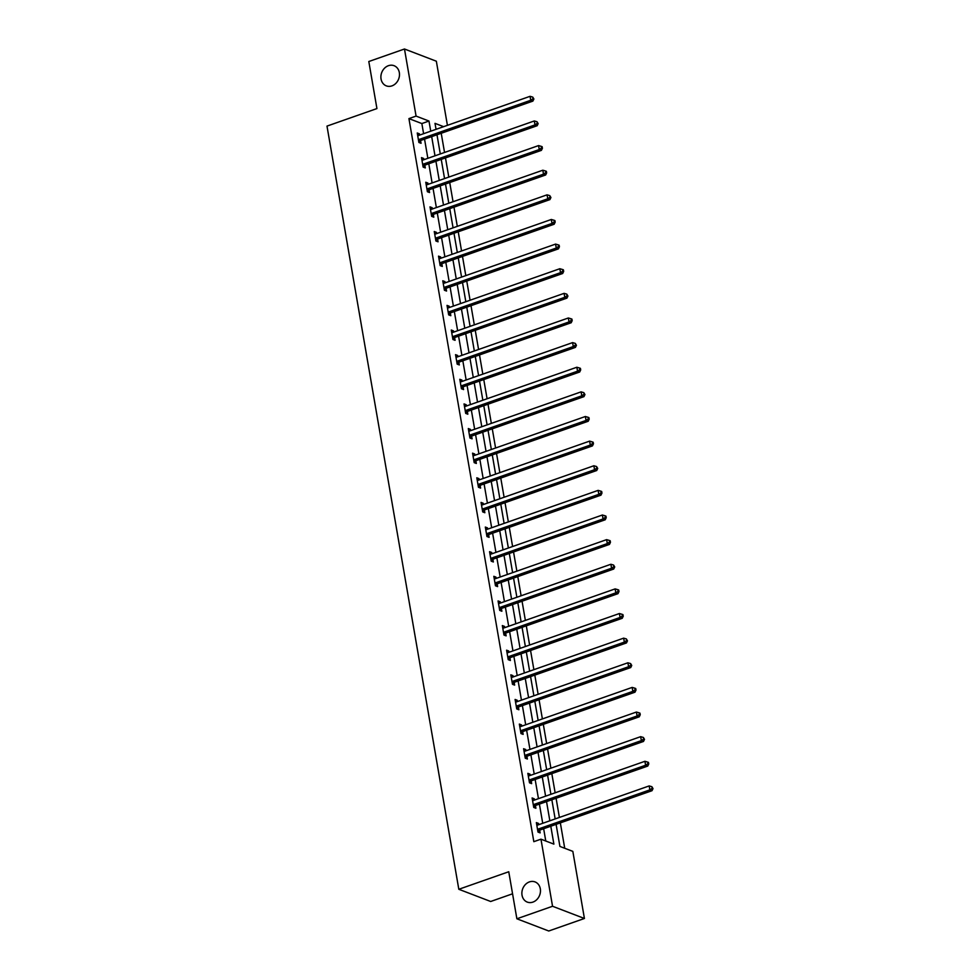 <?xml version="1.0" encoding="UTF-8"?>
<svg xmlns="http://www.w3.org/2000/svg" width="980" height="980" viewBox="0 0 980 980"><rect width="100%" height="100%" fill="white"/><g stroke="black" fill="none" stroke-linecap="round" stroke-linejoin="round"><path stroke-width="1.47" d="M529.433 881.902A10.805 9.053 111 0 1 535.043 881.914A10.805 9.053 111 0 1 540.409 892.02A10.805 9.053 111 0 1 532.912 902.102A10.805 9.053 111 0 1 527.301 902.102A10.805 9.053 111 0 1 521.936 891.984A10.805 9.053 111 0 1 529.433 881.902M388.448 65.684A10.805 9.053 111 0 1 394.058 65.697A10.805 9.053 111 0 1 399.424 75.803A10.805 9.053 111 0 1 391.927 85.885A10.805 9.053 111 0 1 386.316 85.873A10.805 9.053 111 0 1 380.951 75.766A10.805 9.053 111 0 1 388.448 65.684M512.565 893.797L490.674 901.49L458.812 889.277L326.989 126.102L376.933 108.572L368.811 61.52L404.483 49L436.345 61.213L447.419 125.33M564.725 848.276L560.34 822.882M559.396 817.442L556.089 798.247M555.146 792.808L551.826 773.624M550.895 768.185L547.575 748.99M546.644 743.551L543.324 724.367M542.381 718.928L539.074 699.732M538.13 694.293L534.811 675.11M533.88 669.671L530.56 650.475M529.616 645.036L526.309 625.852M525.366 620.413L522.058 601.218M521.115 595.779L517.795 576.595M516.864 571.156L513.545 551.961M512.601 546.522L509.294 527.338M508.351 521.899L505.031 502.703M504.1 497.264L500.78 478.081M499.849 472.642L496.529 453.446M495.586 448.007L492.279 428.824M491.335 423.385L488.016 404.189M487.085 398.75L483.765 379.566M482.822 374.127L479.514 354.932M478.571 349.493L475.263 330.309M474.32 324.87L471 305.674M470.069 300.235L466.75 281.052M465.806 275.613L462.499 256.417M461.555 250.978L458.236 231.795M457.305 226.356L453.985 207.16M453.042 201.721L449.734 182.537M448.791 177.098L445.484 157.903M444.54 152.464L441.221 133.28M556.101 824.364L559.911 846.426L572.835 851.375L584.423 918.481L552.548 906.267L540.96 839.174L553.884 844.123L550.797 826.226M552.548 906.267L516.877 918.787L548.751 931L584.423 918.481M423.605 133.697L421.853 123.554L408.93 118.605L533.831 841.673L540.96 839.174M545.774 841.012L543.655 828.737M542.724 823.298L539.404 804.102M538.461 798.663L535.154 779.48M534.21 774.041L530.891 754.845M529.96 749.406L526.64 730.223M525.697 724.784L522.389 705.588M521.446 700.149L518.138 680.965M517.195 675.526L513.875 656.331M512.944 650.892L509.625 631.708M508.681 626.269L505.374 607.073M504.43 601.634L501.123 582.451M500.18 577.012L496.86 557.816M495.929 552.377L492.609 533.193M491.666 527.755L488.359 508.559M487.415 503.12L484.096 483.936M483.165 478.497L479.845 459.302M478.902 453.863L475.594 434.679M474.651 429.24L471.343 410.044M470.4 404.605L467.08 385.422M466.149 379.983L462.83 360.787M461.886 355.348L458.579 336.165M457.636 330.726L454.328 311.53M453.385 306.091L450.065 286.907M449.134 281.468L445.814 262.273M444.871 256.834L441.564 237.65M440.62 232.211L437.301 213.015M436.37 207.576L433.05 188.393M432.107 182.954L428.799 163.758M427.856 158.319L424.548 139.136M419.624 135.093L419.403 133.819L417.247 132.998L418.889 142.468L421.045 143.288L420.604 140.74M423.875 159.716L423.654 158.442L421.51 157.621L423.14 167.09L425.296 167.923L424.855 165.363M428.125 184.35L427.917 183.076L425.761 182.256L427.39 191.725L429.546 192.546L429.105 189.998M432.388 208.973L432.168 207.699L430.012 206.878L431.653 216.347L433.797 217.18L433.356 214.62M436.639 233.608L436.418 232.334L434.263 231.513L435.904 240.982L438.06 241.803L437.619 239.255M440.89 258.23L440.669 256.956L438.526 256.135L440.155 265.605L442.311 266.438L441.87 263.877M445.153 282.865L444.932 281.591L442.776 280.77L444.406 290.239L446.562 291.06L446.121 288.512M449.404 307.487L449.183 306.213L447.027 305.393L448.668 314.862L450.812 315.695L450.371 313.135M453.654 332.122L453.434 330.848L451.278 330.027L452.919 339.497L455.075 340.317L454.634 337.769M457.905 356.745L457.685 355.471L455.541 354.65L457.17 364.119L459.326 364.952L458.885 362.392M462.168 381.379L461.948 380.105L459.791 379.285L461.433 388.754L463.577 389.575L463.136 387.026M466.419 406.002L466.198 404.728L464.042 403.907L465.684 413.376L467.84 414.209L467.399 411.649M470.67 430.637L470.449 429.363L468.305 428.542L469.935 438.011L472.091 438.832L471.649 436.284M474.933 455.259L474.712 453.985L472.556 453.164L474.185 462.634L476.341 463.466L475.9 460.906M479.183 479.894L478.963 478.62L476.807 477.799L478.448 487.268L480.592 488.089L480.151 485.541M483.434 504.516L483.214 503.242L481.058 502.422L482.699 511.891L484.855 512.724L484.414 510.163M487.685 529.151L487.464 527.877L485.321 527.056L486.95 536.526L489.106 537.346L488.665 534.798M491.948 553.774L491.727 552.5L489.571 551.679L491.201 561.148L493.357 561.981L492.916 559.421M496.199 578.408L495.978 577.134L493.822 576.313L495.464 585.783L497.62 586.604L497.166 584.056M500.449 603.031L500.229 601.757L498.073 600.936L499.714 610.405L501.87 611.238L501.429 608.678M504.7 627.666L504.48 626.392L502.336 625.571L503.965 635.04L506.121 635.861L505.68 633.313M508.963 652.288L508.743 651.014L506.587 650.193L508.228 659.663L510.372 660.495L509.931 657.935M513.214 676.923L512.993 675.649L510.837 674.828L512.479 684.297L514.635 685.118L514.194 682.57M517.465 701.545L517.244 700.271L515.1 699.451L516.73 708.92L518.885 709.753L518.445 707.192M521.727 726.18L521.507 724.906L519.351 724.085L520.98 733.555L523.136 734.375L522.695 731.827M525.978 750.803L525.758 749.529L523.602 748.708L525.243 758.177L527.387 759.01L526.946 756.45M530.229 775.437L530.009 774.163L527.852 773.342L529.494 782.812L531.65 783.633L531.209 781.085M534.48 800.06L534.259 798.798L532.115 797.965L533.745 807.434L535.901 808.267L535.46 805.707M538.743 824.695L538.522 823.42L536.366 822.6L537.995 832.069L540.152 832.89L539.711 830.342M516.877 918.787L508.755 871.747L458.812 889.277M408.93 118.605L416.071 116.093L404.483 49M430.735 131.185L428.983 121.042L416.071 116.093M549.854 820.787L546.534 801.603M545.603 796.164L542.283 776.969M541.34 771.53L538.032 752.346M537.089 746.907L533.782 727.711M532.838 722.272L529.519 703.089M528.588 697.65L525.268 678.454M524.325 673.015L521.017 653.832M520.074 648.393L516.754 629.197M515.823 623.758L512.503 604.574M511.572 599.135L508.252 579.94M507.309 574.501L504.002 555.317M503.059 549.878L499.739 530.682M498.808 525.243L495.488 506.06M494.545 500.621L491.237 481.425M490.294 475.986L486.987 456.803M486.043 451.363L482.724 432.168M481.793 426.729L478.473 407.545M477.53 402.106L474.222 382.911M473.279 377.471L469.959 358.288M469.028 352.849L465.708 333.653M464.777 328.214L461.458 309.031M460.514 303.592L457.207 284.396M456.264 278.957L452.944 259.774M452.013 254.335L448.693 235.139M447.75 229.7L444.442 210.516M443.499 205.077L440.192 185.882M439.248 180.443L435.929 161.259M434.998 155.82L431.678 136.624M443.634 126.665L435.01 123.358L436.051 129.323M436.982 134.762L440.302 153.958M441.245 159.397L444.553 178.581M445.496 184.02L448.803 203.215M449.747 208.654L453.066 227.838M453.997 233.277L457.317 252.473M458.26 257.911L461.568 277.095M462.511 282.534L465.831 301.73M466.762 307.169L470.082 326.352M471.013 331.791L474.332 350.987M475.276 356.426L478.583 375.61M479.526 381.049L482.846 400.244M483.777 405.683L487.097 424.867M488.04 430.306L491.348 449.502M492.291 454.941L495.598 474.124M496.541 479.563L499.861 498.759M500.792 504.198L504.112 523.381M505.055 528.82L508.363 548.016M509.306 553.455L512.626 572.639M513.557 578.077L516.877 597.273M517.82 602.712L521.127 621.896M522.071 627.335L525.378 646.53M526.321 651.97L529.641 671.153M530.572 676.592L533.892 695.788M534.835 701.227L538.143 720.41M539.086 725.849L542.393 745.045M543.337 750.484L546.656 769.668M547.587 775.107L550.907 794.302M551.85 799.741L555.158 818.925M421.853 123.554L428.983 121.042M417.505 134.481L419.403 133.819M421.768 159.115L423.654 158.442M426.018 183.738L427.917 183.076M430.269 208.373L432.168 207.699M434.52 232.995L436.418 232.334M438.783 257.63L440.669 256.956M443.034 282.252L444.932 281.591M447.284 306.887L449.183 306.213M451.535 331.51L453.434 330.848M455.798 356.144L457.685 355.471M460.049 380.767L461.948 380.105M464.3 405.401L466.198 404.728M468.563 430.024L470.449 429.363M472.813 454.659L474.712 453.985M477.064 479.281L478.963 478.62M481.315 503.916L483.214 503.242M485.578 528.538L487.464 527.877M489.829 553.173L491.727 552.5M494.079 577.796L495.978 577.134M498.33 602.431L500.229 601.757M502.593 627.053L504.48 626.392M506.844 651.688L508.743 651.014M511.095 676.31L512.993 675.649M515.358 700.945L517.244 700.271M519.608 725.567L521.507 724.906M523.859 750.202L525.758 749.529M528.11 774.825L530.009 774.163M532.373 799.46L534.259 798.798M536.624 824.082L538.522 823.42M419.146 139.442L421.302 140.263L532.887 101.099L530.744 100.279L419.146 139.442A1.69 1.409 -69 0 0 418.644 139.748L418.448 139.907M533.034 98.686L533.892 99.017L532.765 97.106L533.034 98.686L530.744 100.279L530.058 96.322L418.472 135.497A1.69 1.409 -69 0 1 417.921 135.571L417.688 135.546M421.302 140.263A1.69 1.409 -69 0 0 420.788 140.569L418.852 142.247M532.887 101.099L533.892 99.017M532.765 97.106L530.058 96.322M423.409 164.077L425.553 164.897L537.15 125.722L534.994 124.901L423.409 164.077A1.69 1.409 -69 0 0 422.895 164.371L422.699 164.542M537.285 123.309L538.155 123.639L537.016 121.74L537.285 123.309L534.994 124.901L534.308 120.957L422.723 160.12A1.69 1.409 -69 0 1 422.172 160.193L421.951 160.181M425.553 164.897A1.69 1.409 -69 0 0 425.051 165.191L423.103 166.87M537.15 125.722L538.155 123.639M537.016 121.74L534.308 120.957M427.66 188.699L429.816 189.52L541.401 150.357L539.245 149.536L427.66 188.699A1.69 1.409 -69 0 0 427.145 189.005L426.949 189.165M541.548 147.943L542.405 148.274L542.136 146.694L541.266 146.363L541.548 147.943L539.245 149.536L538.571 145.579L426.974 184.755A1.69 1.409 -69 0 1 426.423 184.828L426.202 184.804M429.816 189.52A1.69 1.409 -69 0 0 429.301 189.826L427.354 191.504M541.401 150.357L542.405 148.274M541.266 146.363L538.571 145.579M431.911 213.334L434.067 214.155L545.652 174.979L543.496 174.158L431.911 213.334A1.69 1.409 -69 0 0 431.396 213.628L431.212 213.799M545.799 172.566L546.656 172.897L546.387 171.316L545.529 170.998L545.799 172.566L543.496 174.158L542.822 170.214L431.237 209.377A1.69 1.409 -69 0 1 430.685 209.451L430.453 209.438M434.067 214.155A1.69 1.409 -69 0 0 433.552 214.449L431.616 216.127M545.652 174.979L546.656 172.897M545.529 170.998L542.822 170.214M436.174 237.956L438.317 238.777L549.915 199.614L547.759 198.793L436.174 237.956A1.69 1.409 -69 0 0 435.659 238.263L435.463 238.422M550.049 197.201L550.919 197.531L549.78 195.62L550.049 197.201L547.759 198.793L547.073 194.836L435.488 234.012A1.69 1.409 -69 0 1 434.936 234.085L434.704 234.061M438.317 238.777A1.69 1.409 -69 0 0 437.803 239.083L435.867 240.762M549.915 199.614L550.919 197.531M549.78 195.62L547.073 194.836M440.424 262.591L442.58 263.412L554.166 224.236L552.01 223.416L440.424 262.591A1.69 1.409 -69 0 0 439.91 262.885L439.714 263.057M554.312 221.823L555.17 222.154L554.901 220.574L554.031 220.255L554.312 221.823L552.01 223.416L551.324 219.471L439.738 258.634A1.69 1.409 -69 0 1 439.187 258.708L438.966 258.696M442.58 263.412A1.69 1.409 -69 0 0 442.066 263.706L440.118 265.384M554.166 224.236L555.17 222.154M554.031 220.255L551.324 219.471M444.675 287.214L446.831 288.034L558.416 248.871L556.26 248.05L444.675 287.214A1.69 1.409 -69 0 0 444.161 287.52L443.965 287.679M558.563 246.458L559.421 246.789L559.151 245.208L558.294 244.878L558.563 246.458L556.26 248.05L555.587 244.094L443.989 283.269A1.69 1.409 -69 0 1 443.438 283.343L443.217 283.318M446.831 288.034A1.69 1.409 -69 0 0 446.317 288.341L444.369 290.019M558.416 248.871L559.421 246.789M558.294 244.878L555.587 244.094M448.926 311.848L451.082 312.669L562.667 273.493L560.523 272.673L448.926 311.848A1.69 1.409 -69 0 0 448.411 312.142L448.228 312.314M562.814 271.08L563.672 271.411L563.402 269.831L562.545 269.512L562.814 271.08L560.523 272.673L559.837 268.728L448.252 307.892A1.69 1.409 -69 0 1 447.701 307.965L447.468 307.953M451.082 312.669A1.69 1.409 -69 0 0 450.567 312.963L448.632 314.641M562.667 273.493L563.672 271.411M562.545 269.512L559.837 268.728M453.189 336.471L455.333 337.291L566.93 298.128L564.774 297.308L453.189 336.471A1.69 1.409 -69 0 0 452.674 336.777L452.478 336.936M567.065 295.715L567.935 296.046L566.795 294.135L567.065 295.715L564.774 297.308L564.088 293.351L452.503 332.526A1.69 1.409 -69 0 1 451.952 332.6L451.719 332.575M455.333 337.291A1.69 1.409 -69 0 0 454.83 337.598L452.882 339.276M566.93 298.128L567.935 296.046M566.795 294.135L564.088 293.351M457.44 361.106L459.596 361.926L571.181 322.751L569.025 321.93L457.44 361.106A1.69 1.409 -69 0 0 456.925 361.399L456.729 361.571M571.328 320.338L572.185 320.668L571.916 319.088L571.046 318.77L571.328 320.338L569.025 321.93L568.339 317.986L456.754 357.149A1.69 1.409 -69 0 1 456.202 357.222L455.982 357.21M459.596 361.926A1.69 1.409 -69 0 0 459.081 362.233L457.133 363.899M571.181 322.751L572.185 320.668M571.046 318.77L568.339 317.986M461.69 385.728L463.846 386.549L575.432 347.385L573.276 346.565L461.69 385.728A1.69 1.409 -69 0 0 461.176 386.034L460.992 386.194M575.579 344.972L576.436 345.303L575.309 343.392L575.579 344.972L573.276 346.565L572.602 342.608L461.017 381.784A1.69 1.409 -69 0 1 460.453 381.857L460.233 381.833M463.846 386.549A1.69 1.409 -69 0 0 463.332 386.855L461.384 388.533M575.432 347.385L576.436 345.303M575.309 343.392L572.602 342.608M465.941 410.363L468.097 411.184L579.682 372.008L577.538 371.187L465.941 410.363A1.69 1.409 -69 0 0 465.439 410.657L465.243 410.828M579.829 369.595L580.687 369.926L580.417 368.345L579.56 368.027L579.829 369.595L577.538 371.187L576.852 367.243L465.267 406.406A1.69 1.409 -69 0 1 464.716 406.48L464.483 406.467M468.097 411.184A1.69 1.409 -69 0 0 467.583 411.49L465.647 413.156M579.682 372.008L580.687 369.926M579.56 368.027L576.852 367.243M470.204 434.985L472.348 435.806L583.945 396.643L581.789 395.822L470.204 434.985A1.69 1.409 -69 0 0 469.69 435.291L469.494 435.451M584.08 394.23L584.95 394.56L583.811 392.649L584.08 394.23L581.789 395.822L581.103 391.865L469.518 431.041A1.69 1.409 -69 0 1 468.967 431.114L468.746 431.09M472.348 435.806A1.69 1.409 -69 0 0 471.846 436.112L469.898 437.791M583.945 396.643L584.95 394.56M583.811 392.649L581.103 391.865M474.455 459.62L476.611 460.441L588.196 421.265L586.04 420.445L474.455 459.62A1.69 1.409 -69 0 0 473.94 459.914L473.744 460.086M588.343 418.852L589.201 419.183L588.931 417.615L588.061 417.284L588.343 418.852L586.04 420.445L585.366 416.5L473.769 455.663A1.69 1.409 -69 0 1 473.218 455.737L472.997 455.725M476.611 460.441A1.69 1.409 -69 0 0 476.096 460.747L474.149 462.413M588.196 421.265L589.201 419.183M588.061 417.284L585.366 416.5M478.706 484.243L480.862 485.063L592.447 445.9L590.303 445.079L478.706 484.243A1.69 1.409 -69 0 0 478.191 484.549L478.007 484.708M592.594 443.487L593.451 443.818L593.182 442.237L592.324 441.907L592.594 443.487L590.303 445.079L589.617 441.123L478.032 480.298A1.69 1.409 -69 0 1 477.481 480.372L477.248 480.347M480.862 485.063A1.69 1.409 -69 0 0 480.347 485.37L478.412 487.048M592.447 445.9L593.451 443.818M592.324 441.907L589.617 441.123M482.969 508.877L485.112 509.698L596.71 470.523L594.554 469.702L482.969 508.877A1.69 1.409 -69 0 0 482.454 509.171L482.258 509.343M596.845 468.109L597.714 468.44L596.575 466.541L596.845 468.109L594.554 469.702L593.868 465.757L482.283 504.921A1.69 1.409 -69 0 1 481.731 504.994L481.499 504.982M485.112 509.698A1.69 1.409 -69 0 0 484.598 510.004L482.662 511.67M596.71 470.523L597.714 468.44M596.575 466.541L593.868 465.757M487.219 533.5L489.375 534.321L600.961 495.157L598.805 494.337L487.219 533.5A1.69 1.409 -69 0 0 486.705 533.806L486.509 533.965M601.108 492.744L601.965 493.075L601.696 491.495L600.826 491.164L601.108 492.744L598.805 494.337L598.119 490.38L486.533 529.555A1.69 1.409 -69 0 1 485.982 529.629L485.762 529.604M489.375 534.321A1.69 1.409 -69 0 0 488.861 534.627L486.913 536.305M600.961 495.157L601.965 493.075M600.826 491.164L598.119 490.38M491.47 558.135L493.626 558.955L605.211 519.78L603.055 518.959L491.47 558.135A1.69 1.409 -69 0 0 490.956 558.429L490.76 558.6M605.358 517.366L606.216 517.697L605.946 516.129L605.089 515.798L605.358 517.366L603.055 518.959L602.382 515.015L490.784 554.178A1.69 1.409 -69 0 1 490.233 554.251L490.012 554.239M493.626 558.955A1.69 1.409 -69 0 0 493.112 559.262L491.164 560.928M605.211 519.78L606.216 517.697M605.089 515.798L602.382 515.015M495.721 582.757L497.877 583.578L609.462 544.415L607.318 543.594L495.721 582.757A1.69 1.409 -69 0 0 495.206 583.063L495.023 583.223M609.609 542.001L610.466 542.332L610.197 540.752L609.34 540.421L609.609 542.001L607.318 543.594L606.632 539.637L495.047 578.812A1.69 1.409 -69 0 1 494.496 578.886L494.263 578.862M497.877 583.578A1.69 1.409 -69 0 0 497.362 583.884L495.427 585.562M609.462 544.415L610.466 542.332M609.34 540.421L606.632 539.637M499.984 607.392L502.127 608.213L613.725 569.037L611.569 568.216L499.984 607.392A1.69 1.409 -69 0 0 499.469 607.686L499.273 607.857M613.86 566.624L614.73 566.955L613.59 565.056L613.86 566.624L611.569 568.216L610.883 564.272L499.298 603.435A1.69 1.409 -69 0 1 498.747 603.509L498.514 603.496M502.127 608.213A1.69 1.409 -69 0 0 501.625 608.519L499.678 610.185M613.725 569.037L614.73 566.955M613.59 565.056L610.883 564.272M504.235 632.014L506.391 632.835L617.976 593.672L615.82 592.851L504.235 632.014A1.69 1.409 -69 0 0 503.72 632.321L503.524 632.48M618.123 591.259L618.98 591.589L618.711 590.009L617.841 589.678L618.123 591.259L615.82 592.851L615.134 588.894L503.549 628.07A1.69 1.409 -69 0 1 502.997 628.143L502.777 628.119M506.391 632.835A1.69 1.409 -69 0 0 505.876 633.141L503.928 634.82M617.976 593.672L618.98 591.589M617.841 589.678L615.134 588.894M508.485 656.649L510.641 657.47L622.226 618.294L620.071 617.474L508.485 656.649A1.69 1.409 -69 0 0 507.971 656.943L507.787 657.115M622.374 615.881L623.231 616.212L622.962 614.644L622.104 614.313L622.374 615.881L620.071 617.474L619.397 613.529L507.812 652.692A1.69 1.409 -69 0 1 507.248 652.766L507.028 652.754M510.641 657.47A1.69 1.409 -69 0 0 510.127 657.776L508.179 659.442M622.226 618.294L623.231 616.212M622.104 614.313L619.397 613.529M512.736 681.272L514.892 682.092L626.477 642.929L624.334 642.108L512.736 681.272A1.69 1.409 -69 0 0 512.234 681.578L512.038 681.737M626.624 640.516L627.482 640.846L626.355 638.936L626.624 640.516L624.334 642.108L623.648 638.152L512.062 677.327A1.69 1.409 -69 0 1 511.511 677.401L511.278 677.376M514.892 682.092A1.69 1.409 -69 0 0 514.378 682.399L512.442 684.077M626.477 642.929L627.482 640.846M626.355 638.936L623.648 638.152M516.999 705.906L519.143 706.727L630.74 667.552L628.584 666.731L516.999 705.906A1.69 1.409 -69 0 0 516.485 706.2L516.288 706.372M630.875 665.138L631.745 665.469L630.606 663.57L630.875 665.138L628.584 666.731L627.898 662.786L516.313 701.95A1.69 1.409 -69 0 1 515.762 702.023L515.541 702.011M519.143 706.727A1.69 1.409 -69 0 0 518.641 707.033L516.693 708.699M630.74 667.552L631.745 665.469M630.606 663.57L627.898 662.786M521.25 730.529L523.406 731.35L634.991 692.186L632.835 691.365L521.25 730.529A1.69 1.409 -69 0 0 520.735 730.835L520.539 730.994M635.138 689.773L635.995 690.104L635.726 688.524L634.856 688.193L635.138 689.773L632.835 691.365L632.161 687.409L520.564 726.584A1.69 1.409 -69 0 1 520.013 726.658L519.792 726.633M523.406 731.35A1.69 1.409 -69 0 0 522.891 731.656L520.943 733.334M634.991 692.186L635.995 690.104M634.856 688.193L632.161 687.409M525.501 755.164L527.657 755.984L639.242 716.809L637.098 715.988L525.501 755.164A1.69 1.409 -69 0 0 524.986 755.458L524.802 755.629M639.389 714.395L640.246 714.726L639.977 713.158L639.119 712.827L639.389 714.395L637.098 715.988L636.412 712.043L524.827 751.207A1.69 1.409 -69 0 1 524.276 751.28L524.043 751.268M527.657 755.984A1.69 1.409 -69 0 0 527.142 756.291L525.207 757.957M639.242 716.809L640.246 714.726M639.119 712.827L636.412 712.043M529.764 779.786L531.907 780.607L643.505 741.444L641.349 740.623L529.764 779.786A1.69 1.409 -69 0 0 529.249 780.092L529.053 780.252M643.639 739.03L644.509 739.361L643.37 737.45L643.639 739.03L641.349 740.623L640.663 736.666L529.077 775.842A1.69 1.409 -69 0 1 528.526 775.915L528.293 775.891M531.907 780.607A1.69 1.409 -69 0 0 531.393 780.913L529.457 782.591M643.505 741.444L644.509 739.361M643.37 737.45L640.663 736.666M534.014 804.421L536.17 805.242L647.755 766.066L645.6 765.245L534.014 804.421A1.69 1.409 -69 0 0 533.5 804.715L533.304 804.886M647.903 763.653L648.76 763.984L648.49 762.416L647.621 762.085L647.903 763.653L645.6 765.245L644.914 761.301L533.328 800.464A1.69 1.409 -69 0 1 532.777 800.538L532.557 800.525M536.17 805.242A1.69 1.409 -69 0 0 535.656 805.548L533.708 807.214M647.755 766.066L648.76 763.984M647.621 762.085L644.914 761.301M538.265 829.043L540.421 829.864L652.006 790.701L649.85 789.88L538.265 829.043A1.69 1.409 -69 0 0 537.751 829.35L537.555 829.509M652.153 788.288L653.011 788.618L651.884 786.707L652.153 788.288L649.85 789.88L649.177 785.923L537.579 825.099A1.69 1.409 -69 0 1 537.028 825.172L536.807 825.148M540.421 829.864A1.69 1.409 -69 0 0 539.907 830.17L537.959 831.848M652.006 790.701L653.011 788.618M651.884 786.707L649.177 785.923M418.644 139.748L420.788 140.569M422.895 164.371L425.051 165.191M427.145 189.005L429.301 189.826M431.396 213.628L433.552 214.449M435.659 238.263L437.803 239.083M439.91 262.885L442.066 263.706M444.161 287.52L446.317 288.341M448.411 312.142L450.567 312.963M452.674 336.777L454.83 337.598M456.925 361.399L459.081 362.233M461.176 386.034L463.332 386.855M465.439 410.657L467.583 411.49M469.69 435.291L471.846 436.112M473.94 459.914L476.096 460.747M478.191 484.549L480.347 485.37M482.454 509.171L484.598 510.004M486.705 533.806L488.861 534.627M490.956 558.429L493.112 559.262M495.206 583.063L497.362 583.884M499.469 607.686L501.625 608.519M503.72 632.321L505.876 633.141M507.971 656.943L510.127 657.776M512.234 681.578L514.378 682.399M516.485 706.2L518.641 707.033M520.735 730.835L522.891 731.656M524.986 755.458L527.142 756.291M529.249 780.092L531.393 780.913M533.5 804.715L535.656 805.548M537.751 829.35L539.907 830.17"/></g></svg>
